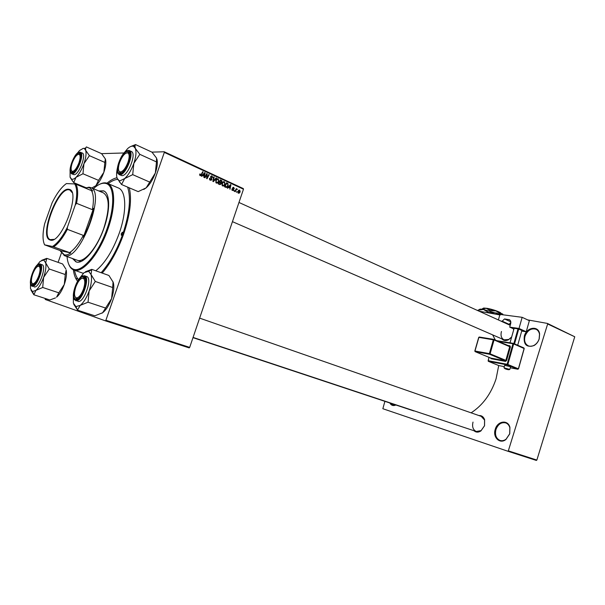 <?xml version="1.0" encoding="UTF-8"?>
<svg xmlns="http://www.w3.org/2000/svg" width="605" height="605" viewBox="0 0 605 605"><rect width="100%" height="100%" fill="white"/><g stroke="black" fill="none" stroke-linecap="round" stroke-linejoin="round"><path stroke-width="0.91" d="M539.221 338.853C538.238 341.817 536.514 344.048 534.049 345.546C526.531 347.799 523.302 344.585 524.369 335.904C526.728 327.048 538.518 325.309 539.615 333.862L539.221 338.853M525.064 336.115C523.907 340.721 524.958 343.95 528.21 345.803C530.109 346.604 532.113 346.415 534.238 345.251C536.574 343.837 538.208 341.727 539.138 338.913L539.509 334.194C539.063 331.835 537.913 330.194 536.075 329.279C531.235 327.955 527.568 330.239 525.064 336.115M509.75 433.845L505.939 439.487C499.843 444.539 492.44 437.218 495.276 429.232C497.529 420.853 508.026 419.386 509.924 427.38L509.75 433.845M495.979 429.459C494.724 434.851 496.062 438.504 499.987 440.425C502.037 441.06 504.071 440.644 506.075 439.177L509.682 433.83L509.849 427.712C509.123 425.285 507.761 423.689 505.757 422.91C501.363 421.98 498.104 424.158 495.979 429.459M395.92 405.01C393.288 406.136 391.261 405.463 389.832 402.983M390.694 403.27L392.857 405.032L395.678 404.927M414.221 410.878L410.356 409.797M411.362 409.925L413.578 410.666M511.603 337.098L508.563 339.76C505.871 341.054 503.625 340.759 501.817 338.861M501.447 331.479C500.433 335.48 501.295 338.263 504.048 339.829L508.782 339.465L511.641 336.962M478.895 415.552C481.618 415.393 483.524 416.777 484.62 419.704L484.545 425.761L480.907 430.942C478.336 432.575 476.014 432.499 473.949 430.715M473.012 422.093C471.915 426.737 473.012 429.875 476.294 431.494L481.081 430.631L484.507 425.754L484.575 420.059L481.225 416.361M129.296 187.83C131.981 199.332 130.113 214.715 123.685 233.984C117.922 250.031 110.76 263.062 102.2 273.082M77.538 281.151C75.398 278.572 74.007 274.799 73.356 269.822M471.106 412.837C482.699 405.312 491.026 393.976 496.077 378.828L498.724 365.533M495.351 340.04L492.636 334.868M189.168 347.89L105.383 320.824L105.89 320.264L189.683 347.376L189.168 347.89M45.307 298.492L45.194 299.452L105.383 320.824M221.264 183.746L219.728 184.585L218.224 183.897L220.333 179.882L221.785 180.638L221.967 181.848L221.09 182.657L221.264 183.746L220.802 183.731M226.179 187.437L224.44 186.756L226.542 182.755L227.919 183.459L228.153 185.538L227.185 187.028L226.179 187.437M232.411 190.484L231.874 188.957L233.076 190.083L232.623 187.89L233.727 187.376L234.279 188.722L233.159 187.8L233.621 190L232.411 190.484M234.392 190.628L234.09 191.195L233.999 190.446L234.392 190.628L233.916 190.605M235.806 190.552L235.194 191.702L234.808 191.528L236.313 188.639L236.381 189.41L237.455 189.229L235.322 190.537M200.149 175.647L199.862 173.938L200.353 175.147L200.89 175.019L202.69 171.691L203.099 171.88L201.17 175.382L200.149 175.647M202.705 175.374L201.82 176.35L201.389 176.153L204.679 172.614L205.163 172.841L204.195 177.439L203.794 177.257L204.074 176.01L202.115 175.367M151.938 152.135L164.242 151.764L243.346 188.601L243.475 189.214L164.318 152.399L105.89 320.264M243.475 189.214L189.683 347.376M240.177 191.853L239.383 193.055L238.347 193.222L237.863 191.573L238.688 190.303L239.731 190.159L240.177 191.853L239.739 191.838M236.956 191.808L236.661 192.375L236.57 191.634L236.956 191.808L236.487 191.793M216.514 178.104L213.384 181.666L212.877 181.439L213.784 176.841L214.178 177.023L213.406 180.963L216.091 177.908L216.514 178.104L215.932 178.097M211.909 179.579L210.275 180.305L209.602 178.293L210.48 179.814L211.334 179.715L210.631 176.645L212.09 175.987L212.763 177.757L211.901 176.486L211.175 176.554L211.909 179.579L211.44 179.572M206.32 175.344L204.997 177.809L204.588 177.628L206.744 173.575L207.167 173.771L206.993 177.968L208.793 174.52L209.194 174.709L207.054 178.755L206.638 178.566L206.797 174.369L205.806 175.337M228.561 187.3L227.707 188.261L227.291 188.064L230.467 184.578L230.936 184.797L229.983 189.304L229.87 187.905L228.009 187.278M225.083 184.23L224.198 185.622L222.602 185.977L221.959 183.527L223.116 181.855L224.447 181.727L225.083 184.23L224.629 184.215M218.866 181.356L218.042 182.687L216.363 183.103L215.705 180.638L216.877 178.967L218.224 178.83L218.866 181.356L218.405 181.341M101.564 153.647L123.987 152.974M130.166 152.793L130.771 152.77M84.708 187.172L84.503 187.747M61.37 253.117L58.095 262.366M536.325 460.42L507.784 451.209L508.329 450.846L536.862 460.065L536.325 460.42M384.901 401.349L382.844 408.715L507.784 451.209M527.636 319.886L547.396 323.418L574.75 336.773L536.862 460.065M574.75 336.773L547.654 323.977L508.329 450.846M479.092 311.197L499.911 314.925M509.115 324.507L510.363 324.817M513.577 328.863L513.713 329.634M547.654 323.977L547.396 323.418M513.63 329.944L513.38 328.772M107.017 183.179C110.549 180.199 113.869 178.392 116.984 177.764M164.318 152.399L164.242 151.764M238.998 190.129L239.731 190.159M238.264 192.821L239.383 193.055M239.588 190.537L238.264 191.702L238.483 192.836L239.799 191.679L239.588 190.537M237.833 191.679L238.264 191.702M237.909 192.806L238.483 192.836M213.746 177.015L214.178 177.023M212.975 180.956L213.406 180.963M209.564 178.414L210.018 178.422M209.527 178.551L209.965 178.558M209.451 179.103L209.897 179.11M209.64 179.791L210.48 179.814M211.145 175.972L212.09 175.987M210.585 176.789L211.032 176.804M210.563 177.25L211.047 177.257M210.51 179.821L210.132 180.23M206.645 173.764L207.167 173.771M208.695 174.701L209.194 174.709M206.328 174.361L206.797 174.369M204.475 172.833L205.163 172.841M202.304 175.163L204.188 175.473L204.702 173.181L203.099 174.966L204.188 175.473M202.493 174.958L203.099 174.966M204.157 173.174L204.702 173.181M199.801 174.058L200.285 174.066M199.658 174.421L200.119 174.429M199.658 175.14L200.353 175.147M202.592 171.873L203.099 171.88M201.004 174.853L201.518 174.86M236.23 188.798L236.699 188.813M236.759 189.448L236.381 189.41M236.615 189.199L237.455 189.229M235.98 189.395L236.479 189.607M231.844 189.062L232.275 189.078M231.919 190.083L232.562 190.106M233.069 187.353L233.727 187.376M232.6 187.981L233.031 187.996M232.57 188.246L232.985 188.268M233.129 189.335L233.621 189.35M233.167 189.985L233.621 190M230.293 184.775L230.936 184.797M228.176 187.096L229.991 187.384L230.49 185.13L228.94 186.9L229.991 187.384M228.372 186.877L228.94 186.9M229.983 185.115L230.49 185.13M223.502 186.03L223.729 185.606M226.731 183.428L227.919 183.459M227.707 185.523L228.153 185.538M226.028 186.862L225.506 187.248M224.463 186.726L225.484 186.695M226.686 183.406L225.083 186.469L225.574 186.695L226.973 186.597L227.782 185.334L227.707 183.965L226.209 183.391M224.606 186.453L225.083 186.469M224.493 186.658L225.574 186.695M223.434 181.697L224.447 181.727M223.29 181.765L223.699 182.165M222.95 185.538L222.451 185.894M223.313 182.332L222.338 183.723L222.806 185.485L223.941 185.213L224.712 184.003L224.266 182.218L222.61 182.309M221.899 183.708L222.338 183.723M222.035 185.463L222.806 185.485M217.301 183.149L217.558 182.672M220.643 180.608L221.785 180.638M221.513 181.833L221.967 181.848M218.231 183.867L220.628 183.943L220.401 182.634L221.09 182.657M219.191 182.052L219.857 182.15M220.477 180.532L219.819 181.78L221.15 182.188L221.574 181.689L221.15 180.842L219.993 180.517M219.335 181.765L219.819 181.78M219.093 182.234L219.577 182.249L218.866 183.61L219.986 184.101M218.382 183.595L218.866 183.61M220.401 182.634L219.577 182.249M217.18 178.808L218.224 178.83M217.051 178.868L217.475 179.277M216.734 182.672L216.227 183.035M217.074 179.443L216.091 180.842L216.567 182.612L217.777 182.286L218.488 181.129L218.034 179.33L216.363 179.428M215.652 180.827L216.091 180.842M215.796 182.589L216.567 182.612M121.234 233.621L121.295 235.285L122.588 233.825L122.528 232.161L121.234 233.621M72.479 258.524L75.905 261.814C82.961 265.141 96.913 248.844 103.962 228.206C110.443 210.116 110.065 193.199 103.629 190.855L98.744 190.93M73.061 258.736L76.268 261.935M67.042 256.565C67.609 263.349 69.658 267.516 73.167 269.081C81.569 273.339 98.539 253.745 107.093 228.652C114.965 206.66 114.375 186.272 106.533 183.663C102.865 182.339 98.486 184.018 93.404 188.715M99.84 184.192C102.676 182.755 105.179 182.46 107.357 183.307L107.539 183.383C115.343 186.257 115.865 206.812 107.955 228.924C99.341 254.176 82.295 273.982 73.712 269.966L73.53 269.89C71.428 269.021 69.832 267.138 68.743 264.241M95.764 270.783C104.922 263.356 112.742 250.871 119.215 233.326C127.042 211.379 126.324 190.908 118.368 187.966L118.202 187.898M101.141 272.704C109.792 263.009 117.03 250.062 122.86 233.863C129.546 213.641 131.134 198.054 127.625 187.111M117.642 179.367C114.723 179.632 111.562 181.061 108.166 183.648M85.267 188.064L88.965 187.187L90.659 187.573L103.44 192.882C109.686 197.23 109.8 209.043 103.78 228.327C97.103 247.899 83.853 263.364 77.138 260.195M74.528 270.253C75.27 274.36 76.593 277.498 78.506 279.661M103.841 190.961L99.311 191.165M119.624 162.42C117.998 167.509 118.043 170.663 119.767 171.88C122.543 172.138 125.273 168.954 127.965 162.344C129.576 157.292 129.546 154.154 127.867 152.921C125.069 152.626 122.323 155.795 119.624 162.42M121.597 172.765L120.093 172.773L118.845 170.897L120.077 172.765L121.597 172.765M126.49 152.891L128.744 152.558L129.712 153.67L128.714 152.551L126.49 152.891M77.085 153.481L79.542 150.509L83.308 148.323L84.261 148.505L85.645 150.274L85.676 147.93L86.394 147.015M79.051 153.095L79.61 153.201C83.679 154.358 76.404 173.189 72.124 172.584L71.624 172.47C67.624 171.223 74.695 152.778 79.051 153.095M72.887 172.243L73.371 172.168L72.887 172.243M80.586 154.668L79.399 153.912L78.287 154.298L79.936 154.01L80.586 154.668M81.199 152.997L80.707 153.186M72.411 173.295L72.63 173.786M71.549 173.771L73.946 174.663C78.741 175.374 86.863 154.396 82.318 153.042L82.288 153.027M104.831 162.42L103.856 172.312L98.509 180.343L82.961 173.771L83.936 163.743L89.389 155.659L104.831 162.42L105.368 158.964L101.602 153.67L86.356 146.917M89.389 155.659L85.645 150.274C86.523 153.315 85.955 157.807 83.936 163.743C81.743 169.687 79.111 174.202 76.049 177.288L82.961 173.771M98.509 180.343L95.961 185.614L91.786 188.042M86.046 187.724L73.681 182.612L76.049 177.288C74.241 178.982 72.751 179.594 71.572 179.125L70.082 177.129L70.089 170.459M70.21 177.515L73.681 182.612M105.368 158.964C106.336 162.004 105.837 166.458 103.856 172.312C101.7 178.172 99.069 182.612 95.961 185.614M71.496 170.761L72.419 172.145L71.496 170.761M72.282 162.858C70.77 167.494 70.709 170.323 72.108 171.344C74.317 171.465 76.593 168.613 78.945 162.798C80.442 158.192 80.51 155.379 79.149 154.343C76.926 154.192 74.634 157.035 72.282 162.858M135.55 144.58L151.976 152.157L156.536 158.064L156.476 161.921L139.815 154.335L135.27 148.323L134.938 145.881L135.55 144.58L130.831 146.47M123.745 153.33L127.64 148.618C130.007 146.455 132.003 145.722 133.614 146.425L135.27 148.323C136.541 151.719 136.064 156.74 133.841 163.395C131.398 170.058 128.336 175.117 124.66 178.573L120.07 180.797L119.019 180.562L117.181 178.369L121.544 184.517L124.66 178.573L132.707 174.641L133.841 163.395L139.815 154.335M119.926 173.295L119.208 173.136C114.307 171.472 122.18 151.152 127.587 151.492L128.389 151.643C133.38 153.209 125.25 173.99 119.926 173.295M119.109 174.588L121.885 175.624C127.844 176.441 136.927 153.292 131.361 151.484L131.308 151.462M156.476 161.921L155.341 172.992L146.153 187.86L138.197 191.626L121.544 184.517M149.48 181.984L132.707 174.641M156.876 158.964C157.814 162.442 157.308 167.124 155.341 172.992C152.936 179.556 149.874 184.51 146.153 187.86L143.74 189.463M119.941 174.179L120.244 174.709M117.181 178.369C116.349 176.04 116.387 172.765 117.287 168.553M83.46 289.167C85.29 283.246 85.207 279.608 83.21 278.247C80.669 278.02 78.219 280.909 75.844 286.899C73.992 292.85 74.09 296.503 76.147 297.857C78.658 298.031 81.093 295.134 83.46 289.167M81.758 278.338L84.072 277.808L85.161 278.867L83.921 277.763L81.758 278.338M78.113 298.567L76.532 298.719L75.111 296.911L76.517 298.711L78.113 298.567M38.773 275.888C40.459 270.601 40.505 267.395 38.924 266.253C36.89 266.132 34.818 268.749 32.708 274.08C31.014 279.389 30.976 282.611 32.587 283.745C34.606 283.828 36.671 281.204 38.773 275.888M38.024 266.268L39.718 265.867L40.422 266.495L39.612 265.837L38.024 266.268M33.941 284.471L32.957 284.524L31.921 283.193L32.942 284.516L33.941 284.471M36.678 265.625L40.119 261.398L43.628 259.999L45.685 262.827L46.782 258.373L41.745 260.286M39.249 265.05L39.333 265.081C43.847 266.064 36.353 286.861 32.186 284.917L32.148 284.91C27.717 283.805 35.014 263.417 39.249 265.05M40.951 264.748L40.452 264.967M32.988 285.681L33.237 286.15M65.847 269.021L62.61 263.962L46.782 258.373M49.179 268.847L45.685 262.827C46.366 266.472 45.677 271.342 43.605 277.423L49.134 269.202M65.257 274.541L64.304 284.441C66.331 278.444 66.951 273.626 66.172 269.996L65.257 274.541L49.209 268.975M42.736 287.239L43.605 277.423C41.382 283.458 38.811 287.776 35.899 290.377L42.554 287.549M58.806 292.82L56.575 297.168C59.54 294.635 62.111 290.392 64.304 284.441L58.806 292.82L42.66 287.458M55.471 297.91L49.875 299.974L33.857 294.771L35.899 290.377L32.42 291.572L30.469 288.532L30.454 282.883M30.968 290.113L33.857 294.771M34.084 286.853C38.758 289.054 47.122 265.875 42.085 264.725L41.964 264.688M113.052 281.824L112.704 287.526L95.303 281.454L91.022 274.473L91.771 269.361L85.456 271.728M91.771 269.361L108.915 275.479L113.226 282.308C114.368 286.445 113.823 291.882 111.592 298.613L102.608 312.755L94.834 315.802L77.455 310.168L80.178 305.389L75.905 306.606L73.356 303.082L73.379 294.438M73.78 304.345L77.584 310.078M75.701 299.173L75.655 299.157C70.12 297.713 78.196 274.912 83.528 276.893L83.656 276.931C89.283 278.24 80.957 301.547 75.701 299.173M77.758 301.32C83.641 304.005 92.936 278.043 86.659 276.515L86.485 276.462M105.557 308.036L88.035 302.213L89.139 290.96L95.303 281.454M78.824 279.223L84.042 272.681L88.632 271.297L91.022 274.473C92.051 278.625 91.423 284.123 89.139 290.96C86.651 297.743 83.664 302.553 80.178 305.389L88.035 302.213M112.704 287.526L111.592 298.613C109.15 305.283 106.162 310.002 102.608 312.755L101.912 313.216M85.456 276.447L84.859 276.629M76.449 300.148L76.797 300.655M95.212 281.703L95.257 281.31M50.472 240.117L49.708 239.867C39.204 236.086 57.324 187.489 68.546 189.236L69.424 189.403C80.979 191.551 61.46 243.853 50.472 240.117M72.063 192.526L69.855 190L68.773 189.758C57.709 188.019 39.847 235.92 50.215 239.633L53.86 239.376M69.605 252.603L52.476 246.477C57.399 243.512 62.368 237.115 67.367 227.306L75.315 204.876C77.372 194.757 77.16 187.777 74.672 183.935L66.406 183.58C61.529 187.036 56.779 193.403 52.151 202.683L44.626 223.82C42.509 233.462 42.509 240.465 44.619 244.836L60.205 250.576L64.357 254.871C66.202 255.272 68.35 254.629 70.8 252.951L69.605 252.603C74.188 249.623 78.763 243.891 83.324 235.39L83.369 237.213C88.443 227.782 91.839 218.155 93.556 208.324L92.399 209.663C93.956 200.815 93.654 194.47 91.491 190.636L92.709 190.915L89.88 187.958L88.164 187.55L85.305 188.079M90.659 187.573L90.72 187.595C106.314 191.982 79.837 261.473 64.735 255.703L60.462 251.226M60.228 250.667L70.8 252.951M83.369 237.213L93.556 208.324M44.619 244.836L52.476 246.477M67.367 227.306L67.352 229.34C62.784 237.954 58.239 243.785 53.732 246.84M83.324 235.39L67.352 229.34M92.399 209.663L76.563 203.333L75.315 204.876M74.672 183.935L75.958 184.215C78 188.034 78.204 194.409 76.563 203.333M91.491 190.636L75.958 184.215M44.611 244.927L44.384 244.375M509.856 369.315L510.499 367.016L509.909 366.562L504.661 365.367M526.244 331.752L519.007 328.47L522.153 317.322L529.36 320.688L526.244 331.752L521.699 331.079M513.895 329.007L509.712 327.123L519.007 328.47M509.985 342.823L514.137 328.296L510.023 342.831M513.857 343.572L518.016 328.855L514.137 328.296M518.016 328.855L518.719 329.06L514.537 343.867M517.698 345.243L521.865 330.481L518.719 329.06M509.712 327.123L510.658 323.766C511.104 321.822 510.665 320.469 509.357 319.705L504.517 318.948L510.802 321.815M498.391 319.939L499.7 315.356L500.713 314.509L522.153 317.322M501.265 321.24L501.825 321.535L504.517 318.948M510.847 322.352L509.16 324.325L501.961 321.058M501.825 321.535L509.032 324.794L509.16 324.325M500.645 312.762C497.613 311.091 493.37 309.662 487.917 308.467L487.086 308.452M485.55 308.187L487.237 308.346M481.391 309.163L486.223 308.293L490.111 310.569L496.1 310.962L501.076 314.555M490.111 310.569L489.982 310.978M501.129 314.381L502.657 313.98L503.02 314.781M479.145 309.76L480.158 309.095L483.433 309.457L500.532 314.509M489.339 313.027L488.749 312.452L496.486 312.989L500.01 314.812M477.284 310.38L483.433 309.457L488.454 312.369L487.517 312.702M482.934 308.535L483.72 308.028L486.223 308.293L496.1 310.962L502.793 314.161M213.21 179.761L213.663 179.768M210.88 178.006L211.576 178.021M206.698 175.639L207.122 175.647M206.668 177.015L207.076 177.023M203.469 173.915L204.074 173.922M232.683 188.669L233.205 188.684M229.318 185.848L229.885 185.864M226.33 183.156L227.465 183.186M220.114 180.29L221.294 180.32M219.199 182.037L220.454 182.075M218.307 183.905L219.592 183.943M72.048 173.869L71.511 173.756L71.836 173.393C74.725 173.597 80.087 164.507 81.01 157.784C81.274 150.713 79.104 152.626 80.435 152.218C84.957 153.557 76.827 174.573 72.048 173.869M79.331 152.294C74.256 151.999 66.512 173.756 71.836 173.385C76.895 174.013 84.866 151.553 79.331 152.294M79.784 152.097L82.318 153.042M128.396 150.373L129.319 150.554C134.87 152.354 125.772 175.541 119.835 174.739L119.064 174.573L119.601 174.202C125.976 174.913 134.809 149.73 127.897 150.6C121.522 150.297 112.969 174.595 119.608 174.195C123.692 174.074 129.402 164.106 130.279 156.793C130.257 148.951 127.814 150.978 129.319 150.554L131.361 151.484M32.118 286.203L31.883 285.968C30.235 286.256 35.695 286.634 39.416 276.273C43.318 265.935 38.259 262.714 40.127 264.045C45.141 265.187 36.769 288.396 32.118 286.203M39.537 264.234C34.931 262.479 27.028 284.66 31.891 285.741C36.474 287.867 44.604 264.952 39.537 264.234M40.006 264.007L42.085 264.725M84.36 275.714L84.534 275.767C90.795 277.294 81.478 303.294 75.617 300.609L76.003 300.201C78.968 299.558 81.788 295.837 84.473 289.046C86.334 282.089 86.311 277.801 84.397 276.198L84.534 275.767L86.659 276.515M75.375 300.095C81.161 302.697 90.19 276.946 83.853 275.978C78.045 273.846 69.31 298.666 75.375 300.095M503.965 367.779L509.818 369.443C508.971 369.935 507.3 369.67 504.797 368.642L504.01 367.651L504.699 365.231M508.699 369.405C505.356 368.324 504.078 368.074 504.857 368.664C508.185 369.746 509.463 369.995 508.699 369.405M489.074 357.373L488.129 360.693L507.141 364.286L512.949 343.731L498.391 341.356M507.89 345.447L509.924 345.788L509.712 346.688L494.058 339.95L490.103 353.827L505.848 360.361L509.712 346.688L510.423 346.892L509.924 345.788M510.423 346.892L506.559 360.565L505.508 361.397L491.048 358.712L490.526 357.971M509.902 320.068L508.692 319.516M513.547 343.443L523.93 347.958L524.111 348.488L513.66 343.935L507.852 364.49L518.394 368.831L524.089 348.563M510.287 367.779L517.865 369.239L507.323 364.906L488.311 361.306L498.822 365.579L504.298 366.63L498.853 365.586M496.841 340.683L513.29 343.368L512.949 343.731L513.66 343.935L513.411 343.383L523.93 347.958L524.217 348.541M493.945 339.443L509.539 346.158L493.884 339.413L494.058 339.95L478.88 337.386L474.97 351.021L489.385 353.623L493.34 339.738L493.884 339.413L479.258 337.023L478.842 337.469M474.933 351.097L475.106 351.634L490.867 358.099L505.319 360.777L489.574 354.25L475.159 351.649L474.819 351.006L478.729 337.378L479.258 337.023L493.695 339.367M491.048 358.712L490.867 358.099L475.106 351.634M489.385 353.623L489.574 354.25L490.103 353.827L489.385 353.623M506.559 360.565L505.319 360.777L505.508 361.397M498.77 365.564L488.258 361.283L488.931 357.313M507.141 364.286L507.323 364.906L507.852 364.49L507.141 364.286M238.945 190.651L238.37 190.62M211.175 176.554L210.669 176.547M211.599 180.108L210.321 180.078M204.324 173.65L203.719 173.643M201.17 175.382L199.907 175.367M233.159 187.8L232.668 187.784M233.333 190.416L232.207 190.371M227.185 187.028L225.892 186.983M224.198 185.622L222.905 185.576M223.056 182.529L222.459 182.506M221.612 182.43L220.326 182.392M220.855 184.374L219.562 184.336M218.042 182.687L217.127 182.665M216.764 179.685L216.174 179.67M106.533 183.663L107.357 183.307M107.539 183.383L118.368 187.966M73.886 270.027L83.286 273.331M73.167 269.081L73.53 269.89M119.767 171.88L120.108 172.78L119.208 173.136M232.441 221.657L505.719 340.562M128.729 152.558L129.47 152.891L128.729 152.558M238.967 202.471L501.326 321.263M509.039 324.756L510.227 325.293M127.867 152.921L128.744 152.558M79.149 154.343L80.457 154.245L79.61 153.201M72.108 171.344L72.434 172.153L71.624 172.47M71.572 179.125L72.297 180.903M84.261 148.505L85.676 147.93M128.714 152.551L128.389 151.643M133.614 146.425L134.938 145.881M119.019 180.562L119.692 182.332M83.21 278.247L84.072 277.808L83.656 276.931M481.285 416.384L199.635 318.124M84.851 278.081L84.057 277.808L84.851 278.081M478.063 432.083L193.071 337.424M76.147 297.857L76.54 298.719L75.655 299.157M38.924 266.253L40.263 266.056L39.333 265.081M75.723 278.338L78.075 279.155M32.148 284.91L32.957 284.524L32.587 283.745M192.995 337.643L413.843 410.954M32.42 291.572L33.91 294.665M43.832 260.059L46.623 258.721M75.92 306.606L77.516 310.055M88.632 271.297L91.605 269.815M50.215 239.633L49.708 239.867M51.599 240.147L50.918 239.898M89.88 187.958L90.72 187.595M64.115 255.514L63.805 254.705M64.243 255.56L80.843 261.534M70.921 190.439L69.855 190M69.643 189.917L69.424 189.403M510.287 367.787L517.888 369.247M496.826 340.675L513.312 343.368M518.493 368.876L524.21 348.571M480.158 309.095L478.593 309.919M483.72 308.028L482.533 308.656"/></g></svg>
